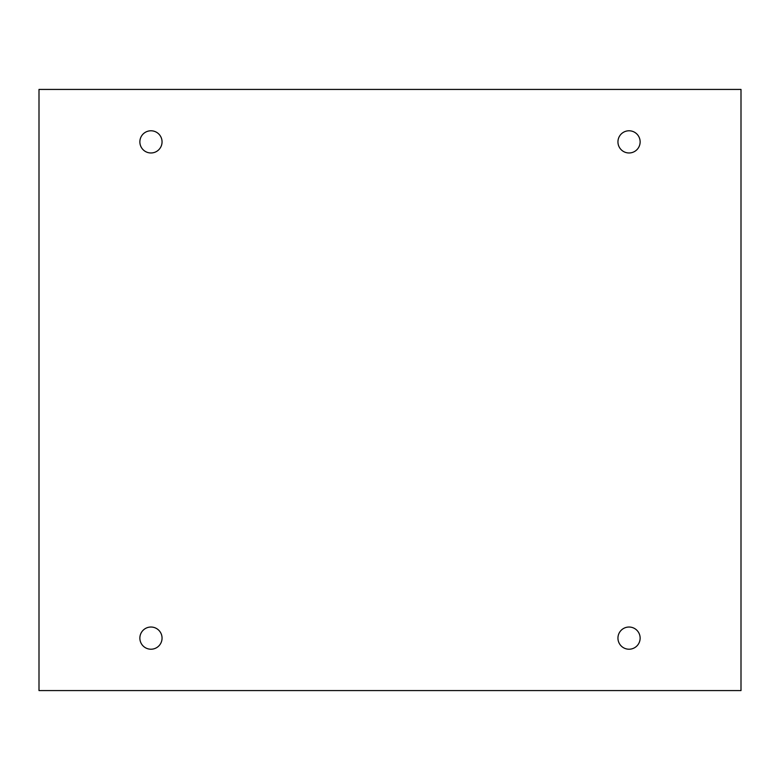 <?xml version="1.0" encoding="UTF-8"?>
<svg xmlns="http://www.w3.org/2000/svg" width="780" height="780" viewBox="0 0 780 780"><rect width="100%" height="100%" fill="white"/><g stroke="black" fill="none" stroke-linecap="round" stroke-linejoin="round"><path stroke-width="0.58" stroke-dasharray="3.9 2.92" d="M741 89.427L39 89.427L39 690.573L741 690.573L741 89.427M139.864 141.882A11.096 11.096 0 0 1 150.959 130.786A11.096 11.096 0 0 1 162.055 141.882A11.096 11.096 0 0 1 150.959 152.977A11.096 11.096 0 0 1 139.864 141.882M617.945 141.882A11.096 11.096 0 0 1 629.041 130.786A11.096 11.096 0 0 1 640.136 141.882A11.096 11.096 0 0 1 629.041 152.977A11.096 11.096 0 0 1 617.945 141.882M617.945 638.118A11.096 11.096 0 0 1 629.041 627.023A11.096 11.096 0 0 1 640.136 638.118A11.096 11.096 0 0 1 629.041 649.213A11.096 11.096 0 0 1 617.945 638.118M139.864 638.118A11.096 11.096 0 0 1 150.959 627.023A11.096 11.096 0 0 1 162.055 638.118A11.096 11.096 0 0 1 150.959 649.213A11.096 11.096 0 0 1 139.864 638.118"/><path stroke-width="1.17" d="M741 89.427L39 89.427L39 690.573L741 690.573L741 89.427M162.055 141.882A11.096 11.096 0 0 0 145.411 132.268A11.096 11.096 0 0 0 145.411 151.486A11.096 11.096 0 0 0 162.055 141.882M640.136 141.882A11.096 11.096 0 0 0 623.493 132.268A11.096 11.096 0 0 0 623.493 151.486A11.096 11.096 0 0 0 640.136 141.882M640.136 638.118A11.096 11.096 0 0 0 623.493 628.514A11.096 11.096 0 0 0 623.493 647.731A11.096 11.096 0 0 0 640.136 638.118M162.055 638.118A11.096 11.096 0 0 0 145.411 628.514A11.096 11.096 0 0 0 145.411 647.731A11.096 11.096 0 0 0 162.055 638.118"/></g></svg>
